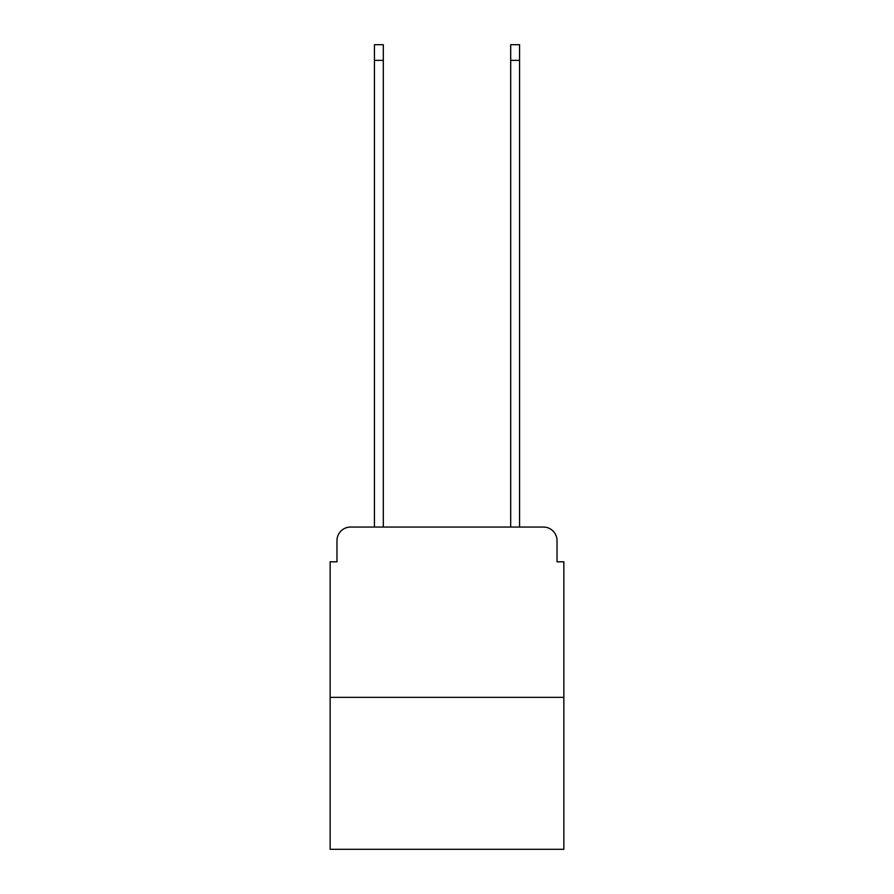 <?xml version="1.0" encoding="UTF-8"?>
<svg xmlns="http://www.w3.org/2000/svg" width="894" height="894" viewBox="0 0 894 894"><rect width="100%" height="100%" fill="white"/><g stroke="black" fill="none" stroke-linecap="round" stroke-linejoin="round"><path stroke-width="1.34" d="M336.971 540.68L336.971 561.801L336.971 540.68A13.622 13.622 0 0 1 350.593 527.047L374.441 527.047L374.441 44.7L383.302 44.7L383.302 527.047L393.863 527.047M563.846 697.376L330.154 697.376L330.154 849.3L563.846 849.3L563.846 561.801L557.029 561.801L557.029 540.68A13.622 13.622 0 0 0 543.407 527.047L350.593 527.047M330.154 697.376L330.154 561.801L336.971 561.801M500.137 527.047L510.697 527.047L510.697 44.7L519.559 44.7L519.559 527.047L543.407 527.047M557.029 561.801L557.029 540.68M374.441 60.367L383.302 60.367M519.559 60.367L510.697 60.367"/></g></svg>
